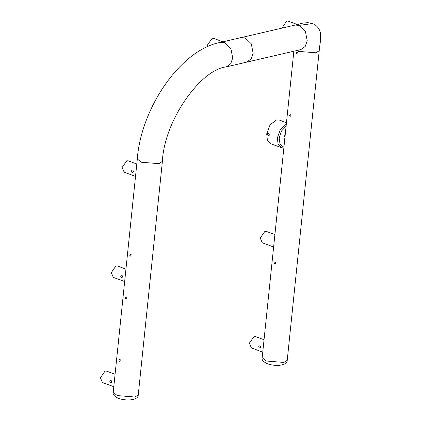 <?xml version="1.0" encoding="UTF-8"?>
<svg xmlns="http://www.w3.org/2000/svg" width="421" height="421" viewBox="0 0 421 421"><rect width="100%" height="100%" fill="white"/><g stroke="black" fill="none" stroke-linecap="round" stroke-linejoin="round"><path stroke-width="0.63" d="M213.573 38.369L212.131 38.316L207.474 45L207.506 46.852M106.508 371.138L105.066 371.085L100.403 377.769L102.435 382.515M109.755 381.221C110.66 379.926 111.323 380.168 111.733 381.947C111.007 383.199 110.349 382.957 109.755 381.221M255.473 336.558L254.031 336.505L249.369 343.194L251.4 347.935M258.72 346.641C259.625 345.346 260.289 345.588 260.699 347.372C259.973 348.625 259.315 348.377 258.72 346.641M266.34 231.403L264.898 231.355L260.236 238.039L262.267 242.785M288.069 21.103L286.627 21.05L281.938 28.133M117.375 265.983L115.928 265.93L111.27 272.619L113.302 277.36M120.622 276.065C121.527 274.771 122.19 275.013 122.595 276.797C121.874 278.049 121.216 277.807 120.622 276.065M128.237 160.833L126.795 160.78L122.137 167.463L124.169 172.21M131.489 170.915C132.394 169.621 133.052 169.863 133.462 171.642C132.741 172.894 132.083 172.652 131.489 170.915M290.19 116.391C292.89 113.628 288.011 114.759 290.19 116.391M296.647 53.914C299.347 51.146 294.468 52.278 296.647 53.914M119.496 361.276C122.19 358.508 117.312 359.639 119.496 361.276M125.953 298.794C128.647 296.031 123.769 297.163 125.953 298.794M274.918 264.214C277.613 261.452 272.734 262.583 274.918 264.214M241.465 37.527L295.126 25.071L299.21 25.376L312.356 23.608M287.222 360.329C287.39 365.849 275.155 366.633 267.382 363.755C263.272 361.807 261.541 359.802 262.178 357.739L266.23 361.002L283.933 362.439L287.222 360.329L319.223 50.683L315.929 52.793L298.226 51.357L298.115 50.231M130.363 256.121C133.057 253.358 128.179 254.489 130.363 256.121M299.21 25.376L305.372 31.286L307.204 40.742L305.225 46.447L300.868 49.589L246.764 62.15M286.469 122.69L279.528 120.132L276.408 119.98L270.05 124.874L266.698 133.91L267.377 140.077L270.814 143.756L281.486 147.692L278.055 144.014L277.371 137.846L280.381 129.331L286.317 124.142M285.317 133.81L284.028 137.651L284.57 141.072M267.709 133.557C268.951 133.168 269.44 133.783 269.182 135.409C267.888 135.909 267.393 135.294 267.709 133.557M162.338 161.569C164.4 119.559 201.291 69.27 226.319 66.871L230.729 63.713L232.708 58.009L230.876 48.557L224.714 42.642L220.636 42.337C180.52 49.62 141.003 108.281 137.293 158.985L141.361 162.243L159.064 163.68L162.359 161.38M220.636 42.337L241.07 37.595L245.154 37.911L251.316 43.821L253.147 53.278L251.174 58.982L246.369 62.213M298.226 51.357L296.495 50.604M113.212 392.319L117.264 395.577L134.967 397.019L138.256 394.903C138.425 400.424 126.189 401.213 118.417 398.334C114.307 396.387 112.575 394.382 113.212 392.319L137.304 159.17M286.117 126.105L281.412 131.11L279.16 138.067L280.049 144.303L283.922 147.313M222.909 41.811L213.631 38.39M115.075 374.295L106.56 371.154M113.791 386.704L102.377 382.494M264.041 339.721L255.526 336.579M262.757 352.13L251.342 347.92M273.624 246.974L262.209 242.764M274.908 234.565L266.393 231.424M297.373 24.534L288.127 21.124M125.942 269.145L117.427 266.004M124.658 281.554L113.244 277.344M136.809 163.99L128.294 160.854M135.525 176.399L124.111 172.189M262.178 357.739L293.853 51.22M138.256 394.903L162.374 161.564M295.132 25.071L300.305 23.787C301.562 23.223 304.13 22.86 308.009 22.692L312.482 23.608M319.223 50.683C319.955 41.963 320.76 43.395 320.597 34.28C319.886 27.086 314.245 24.018 312.377 23.571M246.764 62.124L226.324 66.865M281.486 147.692L283.849 148.05"/></g></svg>

